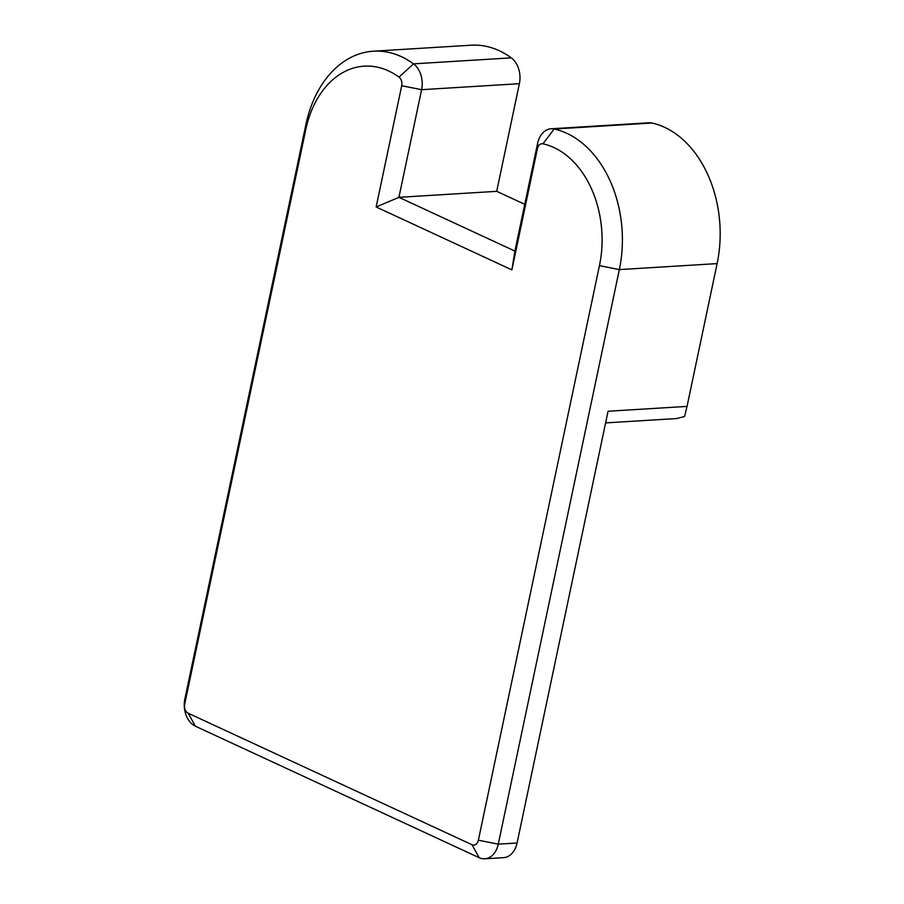 <?xml version="1.0" encoding="UTF-8"?>
<svg xmlns="http://www.w3.org/2000/svg" width="904" height="904" viewBox="0 0 904 904"><rect width="100%" height="100%" fill="white"/><g stroke="black" fill="none" stroke-linecap="round" stroke-linejoin="round"><path stroke-width="1.36" d="M605.601 422.902L676.633 418.541L684.565 416.518L687.04 406.393L608.064 411.241L517.077 843.003A21.538 15.391 86.5 0 1 503.584 857.647L484.781 858.8A21.538 15.391 -93.5 0 0 498.273 844.155L619.342 269.607A107.7 76.953 -93.5 0 0 554.163 129.023A21.538 15.391 -93.5 0 0 551.078 128.786A21.538 15.391 -93.5 0 0 537.586 143.42L514.907 251.075L398.924 197.332L376.154 206.971L511.879 269.867L514.907 251.075M551.078 128.786L648.857 122.786A21.538 15.391 86.5 0 1 651.942 123.023A107.7 76.953 86.5 0 1 717.121 263.606L687.04 406.393M373.375 51.2L471.153 45.2A107.7 76.953 86.5 0 1 511.28 57.856A21.538 15.391 86.5 0 1 519.382 83.688L496.703 191.332L398.924 197.332L421.603 89.688A21.538 15.391 -93.5 0 0 413.501 63.856A107.7 76.953 -93.5 0 0 373.375 51.2A107.7 76.953 -93.5 0 0 305.936 124.402L184.868 698.95A21.538 15.391 -93.5 0 0 195.377 726.206L479.165 857.693A21.538 15.391 -93.5 0 0 484.781 858.8M511.879 269.867L537.428 148.618A7.175 5.13 86.5 0 1 542.954 143.815A93.338 66.693 86.5 0 1 599.442 265.652L478.374 840.2A7.175 5.13 86.5 0 1 472.001 844.72L188.213 713.233A7.175 5.13 86.5 0 1 184.71 704.137L305.778 129.588A93.338 66.693 86.5 0 1 399.003 77.122A7.175 5.13 86.5 0 1 401.704 85.733L376.154 206.971M496.703 191.332L524.749 204.327M599.442 265.652L619.342 269.607L717.121 263.606M517.077 843.003L498.273 844.155L478.374 840.2M305.936 124.402L305.778 129.588M399.003 77.122L413.501 63.856L511.28 57.856M184.868 698.95L184.71 704.137M195.377 726.206L188.213 713.233M479.165 857.693L472.001 844.72M651.942 123.023L554.163 129.023L542.954 143.815M537.586 143.42L537.428 148.618M401.704 85.733L421.603 89.688L519.382 83.688"/></g></svg>
